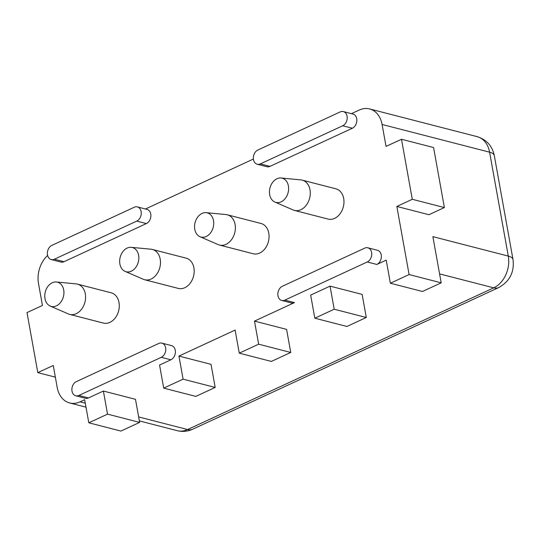 <?xml version="1.0" encoding="UTF-8"?>
<svg xmlns="http://www.w3.org/2000/svg" width="540" height="540" viewBox="0 0 540 540"><rect width="100%" height="100%" fill="white"/><g stroke="black" fill="none" stroke-linecap="round" stroke-linejoin="round"><path stroke-width="0.81" d="M367.855 247.793A7.499 5.616 -75.5 0 0 364.736 248.13L282.346 286.268A7.499 5.616 -75.5 0 0 277.85 293.814A7.499 5.616 -75.5 0 0 281.725 300.456A7.499 5.616 -75.5 0 0 284.843 300.119L367.227 261.988A7.499 5.616 -75.5 0 0 371.729 254.435A7.499 5.616 -75.5 0 0 367.855 247.793L377.48 250.276A7.499 5.616 104.5 0 1 381.355 256.918A7.499 5.616 104.5 0 1 376.853 264.465L386.215 260.132L390.373 283.223L409.097 274.556L396.839 206.442L412.29 199.294L401.49 139.266L386.039 146.414L382.09 124.477A25.009 18.731 -75.5 0 0 369.61 108.931A25.009 18.731 -75.5 0 0 359.215 110.059L351.439 113.657M340.227 111.908L257.837 150.039A7.499 5.616 -75.5 0 0 253.341 157.592A7.499 5.616 -75.5 0 0 257.209 164.234A7.499 5.616 -75.5 0 0 260.334 163.897L342.718 125.759A7.499 5.616 -75.5 0 0 347.213 118.213A7.499 5.616 -75.5 0 0 343.346 111.571A7.499 5.616 -75.5 0 0 340.227 111.908M253.388 159.037L145.469 208.987M134.258 207.238L51.867 245.376A7.499 5.616 -75.5 0 0 47.372 252.923A7.499 5.616 -75.5 0 0 51.246 259.565A7.499 5.616 -75.5 0 0 54.365 259.227L136.748 221.096A7.499 5.616 -75.5 0 0 141.251 213.543A7.499 5.616 -75.5 0 0 137.376 206.901A7.499 5.616 -75.5 0 0 134.258 207.238M47.615 255.447A25.009 18.731 -75.5 0 0 38.502 283.514L42.451 305.444L27 312.593L37.8 372.627L53.251 365.479L57.193 387.41A25.009 18.731 -75.5 0 0 69.68 402.962A25.009 18.731 -75.5 0 0 80.075 401.834L84.659 399.708L88.817 422.8L120.906 431.069L139.631 422.401L135.479 399.317L103.383 391.041L88.499 397.933A7.499 5.616 104.5 0 1 85.381 398.27L75.755 395.786A7.499 5.616 -75.5 0 0 78.874 395.449L161.258 357.318A7.499 5.616 -75.5 0 0 165.76 349.772A7.499 5.616 -75.5 0 0 161.885 343.13A7.499 5.616 -75.5 0 0 158.767 343.467L76.383 381.598A7.499 5.616 -75.5 0 0 71.881 389.144A7.499 5.616 -75.5 0 0 75.755 395.786M161.885 343.13L171.511 345.607A7.499 5.616 104.5 0 1 175.385 352.249A7.499 5.616 104.5 0 1 170.89 359.802L159.556 365.04L163.715 388.132L195.804 396.401L215.183 387.437L211.032 364.345L178.936 356.076L235.109 330.075L239.267 353.16L271.357 361.436L290.736 352.465L286.585 329.373L254.489 321.104L294.469 302.603A7.499 5.616 104.5 0 1 291.35 302.94L281.725 300.456M330.048 286.132L310.662 295.103L314.82 318.195L346.91 326.464L366.289 317.493L362.138 294.408L330.048 286.132L334.199 309.224L314.82 318.195M103.383 391.041L107.541 414.133L88.817 422.8M137.376 206.901L147.002 209.385A7.499 5.616 104.5 0 1 150.876 216.027A7.499 5.616 104.5 0 1 146.374 223.574L63.99 261.711A7.499 5.616 104.5 0 1 60.872 262.049L51.246 259.565M343.346 111.571L352.971 114.055A7.499 5.616 104.5 0 1 356.846 120.697A7.499 5.616 104.5 0 1 352.343 128.243L269.959 166.374A7.499 5.616 104.5 0 1 266.841 166.712L257.209 164.234M254.489 321.104L258.647 344.189L239.267 353.16M178.936 356.076L183.094 379.161L163.715 388.132M69.701 314.395L103.397 323.075A15.626 11.705 -75.5 0 0 109.897 322.373A15.626 11.705 -75.5 0 0 119.266 306.646A15.626 11.705 -75.5 0 0 111.2 292.808L77.504 284.128A15.626 11.705 104.5 0 1 85.57 297.965A15.626 11.705 104.5 0 1 76.201 313.693A15.626 11.705 -75.5 0 1 69.701 314.395A15.626 11.705 -75.5 0 1 68.398 313.943L50.18 306.045A12.501 9.362 -75.5 0 0 56.423 305.843A12.501 9.362 104.5 0 0 63.936 292.538A12.501 9.362 104.5 0 0 56.383 281.995L76.14 283.885A15.626 11.705 104.5 0 1 77.504 284.128M144.599 279.727L178.294 288.414A15.626 11.705 -75.5 0 0 184.795 287.705A15.626 11.705 -75.5 0 0 194.164 271.985A15.626 11.705 -75.5 0 0 186.097 258.14L152.401 249.46A15.626 11.705 104.5 0 1 160.468 263.297A15.626 11.705 104.5 0 1 151.099 279.025A15.626 11.705 -75.5 0 1 144.599 279.727A15.626 11.705 -75.5 0 1 143.296 279.281L125.078 271.377A12.501 9.362 -75.5 0 0 131.321 271.175A12.501 9.362 104.5 0 0 138.834 257.87A12.501 9.362 104.5 0 0 131.281 247.334L151.038 249.217A15.626 11.705 104.5 0 1 152.401 249.46M219.497 245.059L253.193 253.746A15.626 11.705 -75.5 0 0 259.693 253.044A15.626 11.705 -75.5 0 0 269.062 237.316A15.626 11.705 -75.5 0 0 260.996 223.479L227.3 214.792A15.626 11.705 104.5 0 1 235.366 228.629A15.626 11.705 104.5 0 1 225.997 244.357A15.626 11.705 -75.5 0 1 219.497 245.059A15.626 11.705 -75.5 0 1 218.187 244.613L199.976 236.709A12.501 9.362 -75.5 0 0 206.219 236.507A12.501 9.362 104.5 0 0 213.732 223.202A12.501 9.362 104.5 0 0 206.172 212.666L225.936 214.556A15.626 11.705 104.5 0 1 227.3 214.792M294.394 210.398L328.091 219.078A15.626 11.705 -75.5 0 0 334.584 218.376A15.626 11.705 -75.5 0 0 343.96 202.649A15.626 11.705 -75.5 0 0 335.894 188.811L302.197 180.124A15.626 11.705 104.5 0 1 310.264 193.961A15.626 11.705 104.5 0 1 300.895 209.689A15.626 11.705 -75.5 0 1 294.394 210.398A15.626 11.705 -75.5 0 1 293.085 209.945L274.874 202.048A12.501 9.362 -75.5 0 0 281.117 201.845A12.501 9.362 104.5 0 0 288.63 188.541A12.501 9.362 104.5 0 0 281.07 177.998L300.834 179.888A15.626 11.705 104.5 0 1 302.197 180.124M334.199 309.224L366.289 317.493M396.839 206.442L428.929 214.718L444.38 207.562L433.58 147.535L401.49 139.266M382.09 124.477L489.598 152.186L508.288 256.088L432.877 236.648L441.187 282.825L422.462 291.492L390.373 283.223M444.38 207.562L412.29 199.294M409.097 274.556L441.187 282.825M55.35 377.15L37.8 372.627M258.647 344.189L290.736 352.465M183.094 379.161L215.183 387.437M107.541 414.133L139.631 422.401M50.18 306.045A12.501 9.362 -75.5 0 1 44.82 294.604A12.501 9.362 -75.5 0 1 52.272 282.751A12.501 9.362 104.5 0 1 56.383 281.995M125.078 271.377A12.501 9.362 -75.5 0 1 119.718 259.943A12.501 9.362 -75.5 0 1 127.17 248.083A12.501 9.362 104.5 0 1 131.281 247.334M199.976 236.709A12.501 9.362 -75.5 0 1 194.616 225.275A12.501 9.362 -75.5 0 1 202.068 213.422A12.501 9.362 104.5 0 1 206.172 212.666M274.874 202.048A12.501 9.362 -75.5 0 1 269.514 190.607A12.501 9.362 -75.5 0 1 276.966 178.754A12.501 9.362 104.5 0 1 281.07 177.998M192.659 429.226A20.007 11.3 -114.8 0 1 187.576 429.543A25.009 18.731 104.5 0 1 177.181 430.67C182.513 431.973 187.677 431.487 192.659 429.226L498.798 287.53A20.007 11.3 -114.8 0 1 493.722 287.84L187.576 429.543L138.645 416.927M369.61 108.931L477.11 136.64A25.009 18.731 104.5 0 1 489.598 152.186A20.007 6.926 169.8 0 1 494.303 155.581L513 259.477A20.007 6.926 169.8 0 0 508.288 256.088A25.009 18.731 104.5 0 1 493.722 287.84L439.58 273.888M80.075 401.834L85.286 403.178M78.874 395.449L88.499 397.933M161.258 357.318L170.89 359.802M284.843 300.119L294.469 302.603M367.227 261.988L376.853 264.465M342.718 125.759L352.343 128.243M260.334 163.897L269.959 166.374M136.748 221.096L146.374 223.574M54.365 259.227L63.99 261.711M477.11 136.64C486.554 139.617 492.284 145.935 494.303 155.581M513 259.477C514.532 271.985 509.8 281.333 498.798 287.53M69.68 402.962L86.002 407.167M139.367 420.917L177.181 430.67"/></g></svg>
